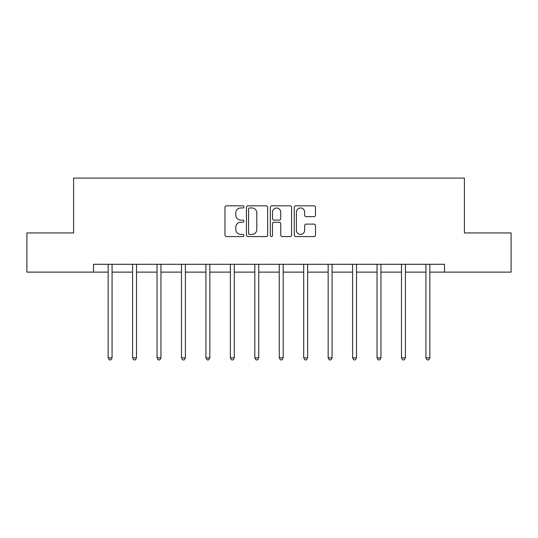 <?xml version="1.0" encoding="UTF-8"?>
<svg xmlns="http://www.w3.org/2000/svg" width="538" height="538" viewBox="0 0 538 538"><rect width="100%" height="100%" fill="white"/><g stroke="black" fill="none" stroke-linecap="round" stroke-linejoin="round"><path stroke-width="0.81" d="M243.929 206.888A1.076 1.076 0 0 0 242.853 205.812L226.511 205.812A1.54 1.54 0 0 0 224.971 207.345L224.971 235.032A1.54 1.54 0 0 0 226.511 236.572L242.853 236.572A1.076 1.076 0 0 0 243.929 235.496A1.076 1.076 0 0 0 242.853 234.42L240.735 234.42A4.923 4.923 0 0 1 235.812 229.497L235.812 227.191A4.923 4.923 0 0 1 240.735 222.268L242.853 222.268A1.076 1.076 0 0 0 243.929 221.192A1.076 1.076 0 0 0 242.853 220.116L240.735 220.116A4.923 4.923 0 0 1 235.812 215.193L235.812 212.887A4.923 4.923 0 0 1 240.735 207.964L242.853 207.964A1.076 1.076 0 0 0 243.929 206.888M313.95 216.653A1.54 1.54 0 0 0 315.49 215.113L315.49 207.345A1.54 1.54 0 0 0 313.95 205.812L295.799 205.812A1.54 1.54 0 0 0 294.266 207.345L294.266 235.032A1.54 1.54 0 0 0 295.799 236.572L313.95 236.572A1.54 1.54 0 0 0 315.49 235.032L315.49 225.651A1.54 1.54 0 0 0 313.95 224.111L306.183 224.111A1.54 1.54 0 0 0 304.642 225.651L304.642 230.304A4.116 4.116 0 0 1 300.534 234.42A4.116 4.116 0 0 1 296.418 230.304L296.418 212.08A4.116 4.116 0 0 1 300.534 207.964A4.116 4.116 0 0 1 304.642 212.08L304.642 215.113A1.54 1.54 0 0 0 306.183 216.653L313.95 216.653M93.498 272.12L26.9 272.12L26.9 232.941L73.598 232.941L73.598 178.098L464.402 178.098L464.402 232.941L511.1 232.941L511.1 272.12L444.502 272.12L444.502 264.286L93.498 264.286L93.498 272.12L108.151 272.12M267.655 207.345A1.54 1.54 0 0 0 266.115 205.812L247.964 205.812A1.54 1.54 0 0 0 246.431 207.345L246.431 235.032A1.54 1.54 0 0 0 247.964 236.572L266.115 236.572A1.54 1.54 0 0 0 267.655 235.032L267.655 207.345M271.885 205.812L290.036 205.812A1.54 1.54 0 0 1 291.569 207.345L291.569 235.032A1.54 1.54 0 0 1 290.036 236.572L282.268 236.572A1.54 1.54 0 0 1 280.728 235.032L280.728 223.808A1.54 1.54 0 0 0 279.188 222.268L274.037 222.268A1.54 1.54 0 0 0 272.497 223.808L272.497 235.496A1.076 1.076 0 0 1 271.421 236.572A1.076 1.076 0 0 1 270.345 235.496L270.345 207.345A1.54 1.54 0 0 1 271.885 205.812M112.065 272.12L132.597 272.12M136.511 272.12L157.035 272.12M160.956 272.12L181.481 272.12M185.402 272.12L205.926 272.12M209.847 272.12L230.372 272.12M234.292 272.12L254.817 272.12M258.738 272.12L279.262 272.12M283.183 272.12L303.708 272.12M307.628 272.12L328.153 272.12M332.074 272.12L352.598 272.12M356.519 272.12L377.044 272.12M380.965 272.12L401.489 272.12M405.403 272.12L425.935 272.12M429.849 272.12L444.502 272.12M249.659 207.964A1.076 1.076 0 0 0 248.583 209.04L248.583 233.344A1.076 1.076 0 0 0 249.659 234.42L251.892 234.42A4.923 4.923 0 0 0 256.808 229.497L256.808 212.887A4.923 4.923 0 0 0 251.892 207.964L249.659 207.964M280.728 212.154A4.116 4.116 0 0 0 276.613 208.038A4.116 4.116 0 0 0 272.497 212.154L272.497 218.576A1.54 1.54 0 0 0 274.037 220.116L279.188 220.116A1.54 1.54 0 0 0 280.728 218.576L280.728 212.154M112.274 264.286L112.18 264.514A1.567 1.567 0 0 0 112.065 265.099L112.065 357.864L108.151 357.864L108.151 265.099A1.567 1.567 0 0 0 108.037 264.514L107.943 264.286M112.065 357.864L110.889 359.902L109.322 359.902L108.151 357.864M136.719 264.286L136.625 264.514A1.567 1.567 0 0 0 136.511 265.099L136.511 357.864L132.597 357.864L132.597 265.099A1.567 1.567 0 0 0 132.482 264.514L132.388 264.286M136.511 357.864L135.334 359.902L133.767 359.902L132.597 357.864M161.165 264.286L161.07 264.514A1.567 1.567 0 0 0 160.956 265.099L160.956 357.864L157.035 357.864L157.035 265.099A1.567 1.567 0 0 0 156.928 264.514L156.834 264.286M160.956 357.864L159.779 359.902L158.212 359.902L157.035 357.864M185.61 264.286L185.516 264.514A1.567 1.567 0 0 0 185.402 265.099L185.402 357.864L181.481 357.864L181.481 265.099A1.567 1.567 0 0 0 181.373 264.514L181.279 264.286M185.402 357.864L184.225 359.902L182.658 359.902L181.481 357.864M210.049 264.286L209.961 264.514A1.567 1.567 0 0 0 209.847 265.099L209.847 357.864L205.926 357.864L205.926 265.099A1.567 1.567 0 0 0 205.819 264.514L205.724 264.286M209.847 357.864L208.67 359.902L207.103 359.902L205.926 357.864M234.494 264.286L234.407 264.514A1.567 1.567 0 0 0 234.292 265.099L234.292 357.864L230.372 357.864L230.372 265.099A1.567 1.567 0 0 0 230.257 264.514L230.17 264.286M234.292 357.864L233.115 359.902L231.548 359.902L230.372 357.864M258.939 264.286L258.852 264.514A1.567 1.567 0 0 0 258.738 265.099L258.738 357.864L254.817 357.864L254.817 265.099A1.567 1.567 0 0 0 254.703 264.514L254.615 264.286M258.738 357.864L257.561 359.902L255.994 359.902L254.817 357.864M283.385 264.286L283.297 264.514A1.567 1.567 0 0 0 283.183 265.099L283.183 357.864L279.262 357.864L279.262 265.099A1.567 1.567 0 0 0 279.148 264.514L279.061 264.286M283.183 357.864L282.006 359.902L280.439 359.902L279.262 357.864M307.83 264.286L307.743 264.514A1.567 1.567 0 0 0 307.628 265.099L307.628 357.864L303.708 357.864L303.708 265.099A1.567 1.567 0 0 0 303.593 264.514L303.506 264.286M307.628 357.864L306.452 359.902L304.885 359.902L303.708 357.864M332.276 264.286L332.181 264.514A1.567 1.567 0 0 0 332.074 265.099L332.074 357.864L328.153 357.864L328.153 265.099A1.567 1.567 0 0 0 328.039 264.514L327.951 264.286M332.074 357.864L330.897 359.902L329.33 359.902L328.153 357.864M356.721 264.286L356.627 264.514A1.567 1.567 0 0 0 356.519 265.099L356.519 357.864L352.598 357.864L352.598 265.099A1.567 1.567 0 0 0 352.484 264.514L352.39 264.286M356.519 357.864L355.342 359.902L353.775 359.902L352.598 357.864M381.166 264.286L381.072 264.514A1.567 1.567 0 0 0 380.965 265.099L380.965 357.864L377.044 357.864L377.044 265.099A1.567 1.567 0 0 0 376.93 264.514L376.835 264.286M380.965 357.864L379.788 359.902L378.221 359.902L377.044 357.864M405.612 264.286L405.517 264.514A1.567 1.567 0 0 0 405.403 265.099L405.403 357.864L401.489 357.864L401.489 265.099A1.567 1.567 0 0 0 401.375 264.514L401.281 264.286M405.403 357.864L404.233 359.902L402.666 359.902L401.489 357.864M430.057 264.286L429.963 264.514A1.567 1.567 0 0 0 429.849 265.099L429.849 357.864L425.935 357.864L425.935 265.099A1.567 1.567 0 0 0 425.82 264.514L425.726 264.286M429.849 357.864L428.678 359.902L427.111 359.902L425.935 357.864"/></g></svg>
